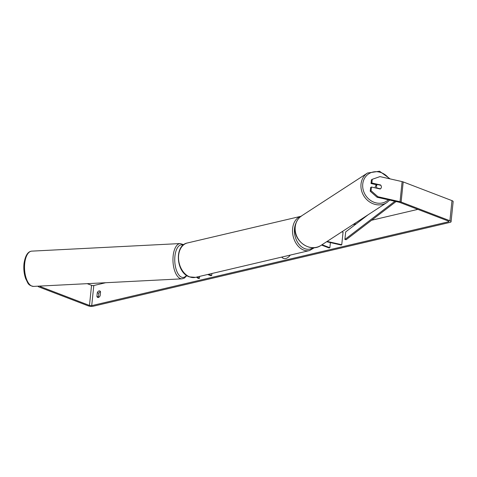 <?xml version="1.0" encoding="UTF-8"?>
<svg xmlns="http://www.w3.org/2000/svg" width="477" height="477" viewBox="0 0 477 477"><rect width="100%" height="100%" fill="white"/><g stroke="black" fill="none" stroke-linecap="round" stroke-linejoin="round"><path stroke-width="0.72" d="M199.63 276.38L199.428 278.365L198.247 278.437L196.405 277.137M207.674 274.49L210.798 275.694L211.705 275.479L208.58 274.281M211.913 273.494L211.705 275.479M199.428 278.365L197.371 276.916M281.722 257.091A8.956 5.641 -69 0 0 283.41 258.385A8.956 5.641 -69 0 0 285.741 258.504A8.956 5.641 -69 0 0 290.255 255.088M377.068 197.245L370.23 191.241L371.064 190.717L377.897 196.721L377.068 197.245L399.207 202.242A1.592 0.489 5.9 0 1 399.666 202.379L448.458 221.095A1.592 0.489 5.9 0 1 448.958 221.513A1.592 0.489 5.9 0 1 448.529 221.793L91.715 305.638A1.592 0.489 5.9 0 1 89.473 305.447L40.682 286.737A1.592 0.489 5.9 0 1 40.354 286.57L39.68 286.093M417.876 209.367L371.637 220.231M356.236 223.85L352.944 224.619M105.679 282.724L93.796 285.52A1.592 0.489 5.9 0 1 91.554 285.329L87.219 283.666M97.29 292.705L96.909 296.408A2.653 1.669 -69 0 0 97.696 297.409A2.653 1.669 -69 0 0 98.387 297.445A2.653 1.669 -69 0 0 100.164 295.645L100.546 291.942A2.653 1.669 -69 0 0 99.753 290.94A2.653 1.669 -69 0 0 97.29 292.705L98.828 293.295L98.447 296.998A2.653 1.669 -69 0 0 98.59 297.38M96.909 296.408L98.447 296.998M377.897 196.721L400.042 201.723A3.721 1.139 5.9 0 1 401.115 202.039L449.906 220.756A3.721 1.139 5.9 0 1 451.069 221.733A3.721 1.139 5.9 0 1 450.067 222.383L93.259 306.228A3.721 1.139 5.9 0 1 88.024 305.787L39.233 287.076A3.721 1.139 5.9 0 1 38.464 286.689L37.761 286.188M100.403 291.56A2.653 1.669 -69 0 0 98.828 293.295M372.245 179.31L371.41 179.835L371.028 183.526L371.863 183.001L372.245 179.31L379.978 176.603L402.117 181.606A3.721 1.139 5.9 0 1 403.196 181.922L451.987 200.632A3.721 1.139 5.9 0 1 453.15 201.61L451.069 221.733M371.028 183.526L376.872 184.843M371.064 190.717L371.446 187.026L370.611 187.55L370.23 191.241M381.129 188.051A2.653 2.355 57.9 0 0 381.367 187.211A2.653 2.355 57.9 0 0 380.604 184.981L371.863 183.001M380.288 185.177L380.604 184.981M371.446 187.026L380.187 189.005A2.653 2.355 57.9 0 0 380.348 188.91A2.653 2.355 57.9 0 0 380.491 188.814A2.653 2.343 57 0 0 381.367 187.211A2.653 2.343 57 0 0 380.843 185.303L377.373 184.516A2.653 2.343 57 0 0 376.508 186.113A2.653 2.343 57 0 0 377.027 188.027L380.491 188.814M281.841 257.067A8.956 5.641 -69 0 0 283.505 258.421M341.812 231.858L343.052 232.144L341.753 244.713L327.121 241.41M322.035 244.713L329.857 247.712L328.957 247.927L321.498 245.065M330.388 242.59L329.857 247.712M326.614 241.738L341.234 245.041L341.753 244.713M376.669 184.975A2.653 2.343 57 0 0 376.55 185.046L376.234 185.249A2.653 2.343 57 0 0 375.256 186.93A2.653 2.343 57 0 0 375.339 187.908M377.373 184.516L376.436 185.13A2.653 2.343 57 0 1 376.55 185.046M376.729 188.218L377.027 188.027M396.083 201.538L346.141 239.716L344.901 239.46L345.682 231.917L368.172 214.722M394.867 201.264L344.901 239.46M33.563 286.403A17.661 8.103 -92.9 0 1 24.738 263.185A17.661 8.103 -92.9 0 1 31.762 251.135L180.205 243.556A17.661 8.103 87.1 0 0 173.181 255.612A17.661 8.103 87.1 0 0 181.999 278.83L33.563 286.403C27.553 285.341 28.083 282.813 25.776 278.932C24.047 274.15 23.456 268.992 24.017 263.453C25.281 255.583 27.863 251.48 31.762 251.135M186.531 275.348A16.331 7.495 -92.9 0 1 178.01 273.715A16.331 7.495 -92.9 0 1 174.952 255.97A16.331 7.495 -92.9 0 1 183.156 245.16M448.595 221.149L448.529 221.793M93.796 285.52L91.715 305.638M40.408 286.057L40.354 286.57M40.754 286.039L40.682 286.737M91.554 285.329L89.473 305.447M402.117 181.606L400.042 201.723M403.196 181.922L401.115 202.039M451.987 200.632L449.906 220.756M301.398 216.188L187.407 242.972A17.661 12.611 76.8 0 0 178.577 259.124A17.661 12.611 76.8 0 0 189.721 276.893A17.661 12.611 76.8 0 0 195.487 277.358L309.478 250.568A17.661 12.611 -103.2 0 1 303.712 250.103A17.661 12.611 -103.2 0 1 292.592 232.609A17.661 12.611 -103.2 0 1 301.017 216.284M296.098 222.872A16.331 11.663 76.8 0 0 304.743 248.636A16.331 11.663 76.8 0 0 313.085 247.7M367.534 173.014L301.75 215.777A17.661 15.598 57 0 0 295.227 226.933A17.661 15.598 57 0 0 303.318 244.349A17.661 15.598 57 0 0 321.003 245.387L386.787 202.624A17.661 15.598 -123 0 1 369.103 201.586A17.661 15.598 -123 0 1 361.011 184.17A17.661 15.598 -123 0 1 367.534 173.014L379.549 171.237L390.144 178.899M389.113 178.666A16.331 14.423 57 0 0 373.223 171.97A16.331 14.423 57 0 0 362.747 184.104A16.331 14.423 57 0 0 371.267 200.9A16.331 14.423 57 0 0 388.344 199.791M181.999 278.83L184.378 278.085L186.871 275.575M183.723 244.707L180.205 243.556M187.407 242.972C174.105 245.303 176.067 272.665 189.375 276.875L195.487 277.358M309.478 250.568L314.534 247.629M301.75 215.777C297.898 218.4 295.686 222.169 295.12 227.076C293.045 240.79 310.318 253.18 321.003 245.387M386.787 202.624L389.703 200.096"/></g></svg>
